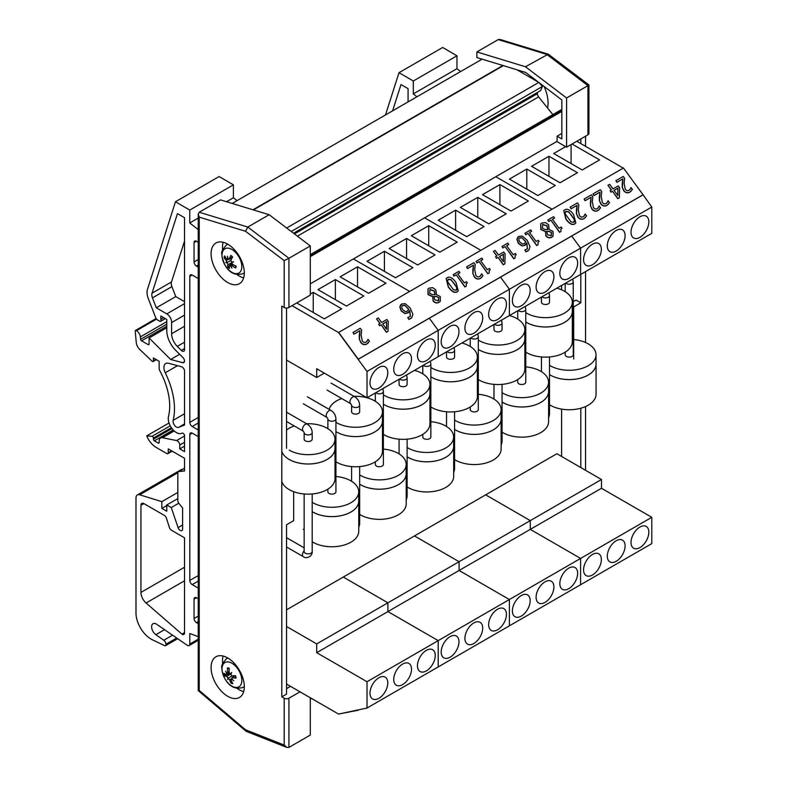 <?xml version="1.0" encoding="UTF-8"?>
<svg xmlns="http://www.w3.org/2000/svg" width="787" height="787" viewBox="0 0 787 787"><rect width="100%" height="100%" fill="white"/><g stroke="black" fill="none" stroke-linecap="round" stroke-linejoin="round"><path stroke-width="1.18" d="M561.613 456.49L561.613 409.112M561.613 289.813L561.613 285.425M310.285 294.063L313.236 292.361L341.706 308.809L324.303 318.853L296.748 302.946M313.236 292.361L313.236 312.459M357.534 266.793L386.004 283.231L368.601 293.276L340.132 276.837L357.534 266.793L357.534 286.881M335.38 279.572L363.86 296.02L346.457 306.064L317.978 289.626L335.38 279.572L335.38 299.67M393.716 369.201A12.582 7.27 -60 0 1 399.216 356.541A12.582 7.27 -60 0 1 408.915 353.166A12.582 7.27 -60 0 1 408.915 367.696A12.582 7.27 -60 0 1 396.323 374.966A12.582 7.27 -60 0 1 393.716 369.201M417.454 355.508A12.582 7.27 -60 0 1 422.944 342.837A12.582 7.27 -60 0 1 432.643 339.463A12.582 7.27 -60 0 1 432.643 354.002A12.582 7.27 -60 0 1 420.061 361.263A12.582 7.27 -60 0 1 417.454 355.508M369.988 382.905A12.582 7.27 -60 0 1 375.478 370.244A12.582 7.27 -60 0 1 385.177 366.87A12.582 7.27 -60 0 1 385.177 381.4A12.582 7.27 -60 0 1 372.595 388.67A12.582 7.27 -60 0 1 369.988 382.905M292.007 305.681L338.548 332.557L367.017 371.464L438.211 330.363L429.328 318.223L438.211 330.363L509.405 289.262L500.522 277.122L509.405 289.262L580.599 248.151L571.716 236.021L580.599 248.151L651.793 207.05L643.048 194.763L623.452 167.995L338.676 332.409L358.272 359.177L643.048 194.763M367.017 371.464L367.017 397.769L438.211 356.668L438.211 330.363L438.211 356.668L509.405 315.567L509.405 289.262L509.405 315.567L580.599 274.466L580.599 248.151L580.599 274.466L651.793 233.355L651.793 207.05M286.547 360.082L316.708 377.494L316.708 368.729L367.017 397.769A26.817 15.484 0 0 1 382.443 411.778A26.817 15.484 0 0 1 365.896 426.082A26.817 15.484 0 0 1 336.669 422.727A26.817 15.484 0 0 1 335.931 422.285M324.303 373.107L316.708 377.494M353.412 258.933L409.673 291.416L353.412 258.933M395.497 277.752L367.017 261.304L384.43 251.26L412.9 267.698L395.497 277.752M384.43 251.26L384.43 271.358M428.718 225.682L457.198 242.13L439.795 252.174L411.316 235.736L428.718 225.682L428.718 245.78M406.574 238.471L435.054 254.919L417.651 264.963L389.172 248.525L406.574 238.471L406.574 258.569M464.91 328.1A12.582 7.27 -60 0 1 470.41 315.439A12.582 7.27 -60 0 1 480.109 312.065A12.582 7.27 -60 0 1 480.109 326.595A12.582 7.27 -60 0 1 467.517 333.865A12.582 7.27 -60 0 1 464.91 328.1M488.648 314.397A12.582 7.27 -60 0 1 494.138 301.736A12.582 7.27 -60 0 1 503.837 298.362A12.582 7.27 -60 0 1 503.837 312.892A12.582 7.27 -60 0 1 491.255 320.161A12.582 7.27 -60 0 1 488.648 314.397M441.182 341.804A12.582 7.27 -60 0 1 446.672 329.133A12.582 7.27 -60 0 1 456.371 325.769A12.582 7.27 -60 0 1 456.371 340.299A12.582 7.27 -60 0 1 443.789 347.559A12.582 7.27 -60 0 1 441.182 341.804M424.606 217.832L480.867 250.315L424.606 217.832M466.691 236.651L438.211 220.203L455.614 210.159L484.094 226.597L466.691 236.651M455.614 210.159L455.614 230.257M499.912 184.581L528.392 201.019L510.989 211.073L482.51 194.635L499.912 184.581L499.912 204.679M477.768 197.37L506.248 213.808L488.845 223.862L460.365 207.414L477.768 197.37L477.768 217.468M536.104 286.999A12.582 7.27 -60 0 1 541.604 274.329A12.582 7.27 -60 0 1 551.293 270.964A12.582 7.27 -60 0 1 551.293 285.494A12.582 7.27 -60 0 1 538.711 292.764A12.582 7.27 -60 0 1 536.104 286.999M559.832 273.296A12.582 7.27 -60 0 1 565.332 260.635A12.582 7.27 -60 0 1 575.031 257.26A12.582 7.27 -60 0 1 575.031 271.79A12.582 7.27 -60 0 1 562.439 279.06A12.582 7.27 -60 0 1 559.832 273.296M512.376 300.703A12.582 7.27 -60 0 1 517.866 288.032A12.582 7.27 -60 0 1 527.565 284.658A12.582 7.27 -60 0 1 527.565 299.198A12.582 7.27 -60 0 1 514.983 306.458A12.582 7.27 -60 0 1 512.376 300.703M495.8 176.731L552.061 209.204L495.8 176.731M537.885 195.54L509.405 179.102L526.808 169.057L555.288 185.496L537.885 195.54M526.808 169.057L526.808 189.146M572.031 144.011L599.586 159.918L582.183 169.972L553.704 153.524L565.656 146.628M571.106 144.542L571.106 163.578M548.962 156.269L577.442 172.707L560.039 182.751L531.559 166.313L548.962 156.269L548.962 176.367M607.298 245.898A12.582 7.27 -60 0 1 612.788 233.227A12.582 7.27 -60 0 1 622.487 229.863A12.582 7.27 -60 0 1 622.487 244.393A12.582 7.27 -60 0 1 609.905 251.653A12.582 7.27 -60 0 1 607.298 245.898M631.026 232.195A12.582 7.27 -60 0 1 636.526 219.534A12.582 7.27 -60 0 1 646.225 216.159A12.582 7.27 -60 0 1 646.225 230.689A12.582 7.27 -60 0 1 633.633 237.959A12.582 7.27 -60 0 1 631.026 232.195M583.57 259.592A12.582 7.27 -60 0 1 589.06 246.931A12.582 7.27 -60 0 1 598.759 243.557A12.582 7.27 -60 0 1 598.759 258.087A12.582 7.27 -60 0 1 586.177 265.357A12.582 7.27 -60 0 1 583.57 259.592M576.773 141.267L623.255 168.103M411.522 669.196A12.582 7.27 -60 0 1 406.023 681.857A12.582 7.27 -60 0 1 396.323 685.231A12.582 7.27 -60 0 1 396.323 670.701A12.582 7.27 -60 0 1 408.915 663.431A12.582 7.27 -60 0 1 411.522 669.196M387.784 682.9A12.582 7.27 -60 0 1 382.295 695.56A12.582 7.27 -60 0 1 372.595 698.935A12.582 7.27 -60 0 1 372.595 684.405A12.582 7.27 -60 0 1 385.177 677.135A12.582 7.27 -60 0 1 387.784 682.9M435.25 655.492A12.582 7.27 -60 0 1 429.751 668.163A12.582 7.27 -60 0 1 420.061 671.527A12.582 7.27 -60 0 1 420.061 656.997A12.582 7.27 -60 0 1 432.643 649.728A12.582 7.27 -60 0 1 435.25 655.492M601.484 479.499L530.29 520.61L530.29 529.376L530.29 520.61L485.677 494.846L414.483 535.947L459.096 561.711L530.29 520.61L485.677 494.846L556.871 453.745L601.484 479.499L601.484 488.274L651.793 517.315L651.793 543.62L367.017 708.034L338.548 714.065L359.177 709.697M601.484 488.274L459.096 570.477L459.096 561.711L459.096 570.477L316.708 652.689L316.708 643.914L459.096 561.711L414.483 535.947L343.289 577.058L387.902 602.812L387.902 611.578L438.211 640.628L438.211 666.933L438.211 640.628L367.017 681.729L367.017 708.034M367.017 681.729L316.708 652.689M286.547 626.501L316.708 643.914M286.547 684.051L338.548 714.065L358.272 710.218M651.793 517.315L580.599 558.426L530.29 529.376L580.599 558.426L580.599 584.731L580.599 558.426L509.405 599.527L459.096 570.477L509.405 599.527L509.405 625.832L509.405 599.527L438.211 640.628L387.902 611.578L387.902 602.812L343.289 577.058L286.547 609.817M482.706 628.095A12.582 7.27 -60 0 1 477.217 640.756A12.582 7.27 -60 0 1 467.517 644.13A12.582 7.27 -60 0 1 467.517 629.6A12.582 7.27 -60 0 1 480.109 622.33A12.582 7.27 -60 0 1 482.706 628.095M458.978 641.789A12.582 7.27 -60 0 1 453.489 654.459A12.582 7.27 -60 0 1 443.789 657.834A12.582 7.27 -60 0 1 443.789 643.294A12.582 7.27 -60 0 1 456.371 636.034A12.582 7.27 -60 0 1 458.978 641.789M506.444 614.391A12.582 7.27 -60 0 1 500.945 627.052A12.582 7.27 -60 0 1 491.255 630.426A12.582 7.27 -60 0 1 491.245 615.896A12.582 7.27 -60 0 1 503.837 608.626A12.582 7.27 -60 0 1 506.444 614.391M553.9 586.984A12.582 7.27 -60 0 1 548.411 599.655A12.582 7.27 -60 0 1 538.711 603.029A12.582 7.27 -60 0 1 538.711 588.489A12.582 7.27 -60 0 1 551.293 581.229A12.582 7.27 -60 0 1 553.9 586.984M530.172 600.688A12.582 7.27 -60 0 1 524.683 613.358A12.582 7.27 -60 0 1 514.983 616.723A12.582 7.27 -60 0 1 514.983 602.193A12.582 7.27 -60 0 1 527.565 594.933A12.582 7.27 -60 0 1 530.172 600.688M577.638 573.29A12.582 7.27 -60 0 1 572.139 585.951A12.582 7.27 -60 0 1 562.439 589.325A12.582 7.27 -60 0 1 562.439 574.795A12.582 7.27 -60 0 1 575.031 567.525A12.582 7.27 -60 0 1 577.638 573.29M625.094 545.883A12.582 7.27 -60 0 1 619.605 558.554A12.582 7.27 -60 0 1 609.905 561.918A12.582 7.27 -60 0 1 609.905 547.388A12.582 7.27 -60 0 1 622.487 540.128A12.582 7.27 -60 0 1 625.094 545.883M601.366 559.587A12.582 7.27 -60 0 1 595.877 572.247A12.582 7.27 -60 0 1 586.177 575.622A12.582 7.27 -60 0 1 586.177 561.092A12.582 7.27 -60 0 1 598.759 553.822A12.582 7.27 -60 0 1 601.366 559.587M648.832 532.189A12.582 7.27 -60 0 1 643.333 544.85A12.582 7.27 -60 0 1 633.633 548.224A12.582 7.27 -60 0 1 633.633 533.684A12.582 7.27 -60 0 1 646.225 526.424A12.582 7.27 -60 0 1 648.832 532.189M310.285 283.841L557.088 141.345M310.285 256.651L561.829 111.42M561.829 109.846A2.036 1.18 -120 0 0 561.072 109.865A2.036 1.18 -120 0 0 561.013 109.895L310.285 254.663L561.072 109.865M552.858 114.607L538.623 96.89A3.394 1.958 60 0 1 537.423 93.653L537.482 92.404M293.551 233.237L540.6 90.603L542.4 86.491L538.938 82.537M291.249 231.486L542.4 86.491M286.655 228.004L538.8 82.428M538.603 82.281L516.99 69.797M232.195 203.449L482.106 59.163M310.285 699.21L311.544 698.482M286.547 448.344L286.547 308.032M300.014 691.822L288.927 698.217A3.355 1.938 180 0 1 284.176 698.217L281.805 696.849L286.547 694.104L286.547 524.762L293.669 520.65L293.669 491.688M284.176 698.217L284.176 745.063L286.862 747.424L288.927 747.404L310.285 735.078L310.285 697.744M281.805 696.849L281.805 306.094L284.176 307.461A3.355 1.938 -0 0 0 288.927 307.461L310.285 295.125L310.285 245.947L269.164 214.723L220.576 199.908L199.219 212.234L198.235 214.241L199.219 217.143L245.524 231.27L247.807 227.059L199.219 212.234M286.547 688.625L290.521 686.333M236.857 688.261A23.492 13.566 -120 0 0 239.091 689.727A23.492 13.566 -120 0 0 243.665 691.625M223.124 656.033A23.492 13.566 -120 0 0 222.632 663.618M227.699 696.298A23.492 13.566 60 0 1 212.352 675.6A23.492 13.566 60 0 1 215.953 656.771A23.492 13.566 60 0 1 239.445 670.337A23.492 13.566 60 0 1 239.445 697.459A23.492 13.566 60 0 1 227.699 696.298M236.857 274.486A23.492 13.566 -120 0 0 239.091 275.952A23.492 13.566 -120 0 0 243.665 277.85M223.124 242.258A23.492 13.566 -120 0 0 222.632 249.843M227.699 282.523A23.492 13.566 60 0 1 212.352 261.825A23.492 13.566 60 0 1 215.953 242.996A23.492 13.566 60 0 1 239.445 256.562A23.492 13.566 60 0 1 239.445 283.684A23.492 13.566 60 0 1 227.699 282.523M310.285 245.947L288.927 258.274L247.807 227.059L269.164 214.723M245.524 231.27L284.176 260.615L288.927 258.274L288.927 307.461M284.176 745.063L245.524 729.785L199.219 690.435L198.235 690.592L198.235 214.241M245.524 729.785L246.311 731.389L286.862 747.424M580.816 408.227L580.816 467.567M573.241 301.696L576.074 300.063L580.816 302.808L573.693 306.91L573.693 358.98M580.816 138.935L580.816 143.608M580.816 274.338L580.816 302.808M547.575 108.026A30.201 17.442 -120 0 0 544.112 86.462M566.581 147.159L566.581 97.972L525.46 66.757L476.873 51.932L476.873 57.569L525.647 72.443L561.829 99.919L561.829 138.935L557.088 136.2L557.088 141.68L566.581 147.159L587.938 134.833A3.355 1.938 -0 0 0 588.922 133.456L588.922 84.957L587.938 85.645L587.938 134.833M476.873 51.932L498.23 39.606L546.817 54.421L587.938 85.645L566.581 97.972M561.829 133.456L557.088 136.2M585.558 136.2L585.558 146.343M585.558 271.594L585.558 342.522M585.558 406.545L585.558 470.311M588.912 84.947L548.254 54.165L500.119 39.488L498.23 39.606M548.254 54.165L525.46 66.757M198.235 242.248L196.455 241.215A3.384 1.958 -120 0 0 194.763 241.048A3.384 1.958 -120 0 0 194.055 242.593L194.055 261.943A3.384 1.958 -120 0 0 196.455 266.085L198.235 267.118M198.235 636.663L189.805 633.515L189.805 644.041A3.355 1.938 60 0 1 189.106 645.576A3.355 1.938 60 0 1 187.424 645.409L156.367 624.061A6.709 3.876 -120 0 0 153.012 623.727A6.709 3.876 -120 0 0 151.891 628.774A6.709 3.876 -120 0 0 155.865 634.686L163.794 640.254A3.384 1.958 60 0 1 165.939 644.238L165.939 644.76A2.027 1.171 60 0 1 165.516 645.694A2.027 1.171 60 0 1 164.65 645.674L152.275 639.713A21.269 12.277 60 0 1 135.984 613.004L135.984 498.023A6.768 3.905 60 0 1 137.391 494.925A6.768 3.905 60 0 1 139.692 494.787L161.837 501.663L161.837 508.402L166.765 511.255L166.765 504.959L171.261 507.556L178.078 527.624A3.384 1.958 -120 0 0 181.915 530.586A3.384 1.958 -120 0 0 182.623 529.031L182.623 508.028L179.033 503.562A3.384 1.958 60 0 1 177.832 500.483L177.832 473.184A3.384 1.958 60 0 1 178.531 471.639A3.384 1.958 60 0 1 179.033 471.482L184.532 470.99L184.532 458.28L168.261 448.885L168.261 452.751A2.027 1.171 60 0 1 167.838 453.686A2.027 1.171 60 0 1 166.824 453.578L156.288 447.498A15.573 8.991 60 0 1 146.716 435.87L152.088 436.313A1.358 0.777 60 0 1 153.416 438.103L153.416 439.205A1.358 0.777 -120 0 0 154.38 440.868L158.207 443.081A1.358 0.777 -120 0 0 158.885 443.14A1.358 0.777 -120 0 0 159.161 442.52L159.161 441.064A6.768 3.905 60 0 1 160.568 437.966A6.768 3.905 60 0 1 162.466 437.72L176.613 440.572A3.384 1.958 60 0 1 179.751 445.009L179.751 448.885L184.532 451.649L184.532 435.772A2.027 1.171 -120 0 0 183.656 433.735A2.027 1.171 -120 0 0 182.092 433.175A11.51 6.64 60 0 1 172.314 428.954A11.51 6.64 60 0 1 168.526 416.264A54.165 31.273 -120 0 0 159.781 370.667A3.384 1.958 60 0 1 159.161 368.454L159.161 361.263L153.396 357.937L153.396 360.908A1.358 0.777 60 0 1 153.111 361.528A1.358 0.777 60 0 1 152.137 361.233L139.584 349.28A6.768 3.905 60 0 1 136.299 342.699L135.207 331.179A1.358 0.777 60 0 1 135.482 330.442A1.358 0.777 60 0 1 136.161 330.501L136.456 330.678A5.568 3.207 60 0 1 140.371 336.895L140.588 339.325A1.358 0.777 -120 0 0 141.532 340.869L148.123 344.598A1.358 0.777 -120 0 0 148.802 344.667A1.358 0.777 -120 0 0 149.087 344.047L149.087 337.967L170.631 359.462L182.732 362.709A3.384 1.958 -120 0 0 183.804 362.61A3.384 1.958 -120 0 0 182.938 357.554L175.619 350.254A18.957 10.949 60 0 1 166.795 330.619L166.795 319.453L160.833 316.01L160.833 319.296A2.027 1.171 60 0 1 160.656 321.293A2.027 1.171 60 0 1 159.643 321.185L157.715 320.073A3.384 1.958 60 0 1 155.639 317.495L148.32 298.647A13.536 7.821 60 0 1 147.474 289.341L175.452 201.757L189.746 210.07L189.746 222.977L198.235 229.597M198.235 598.789L196.455 597.756A3.384 1.958 -120 0 0 194.763 597.589A3.384 1.958 -120 0 0 194.055 599.143L194.055 618.493A3.384 1.958 -120 0 0 196.455 622.635L198.235 623.668M178.551 427.38L184.532 425.039L184.532 371.149A3.384 1.958 -120 0 0 181.522 366.742L168.536 363.26A8.805 5.086 -120 0 0 165.752 363.515A8.805 5.086 -120 0 0 165.26 372.753A60.933 35.179 60 0 1 173.16 420.317A4.742 2.735 -120 0 0 174.596 425.403A4.742 2.735 -120 0 0 178.551 427.38L184.532 423.927M181.325 350.402A3.384 1.958 -120 0 0 183.833 351.209A3.384 1.958 -120 0 0 184.532 349.654L184.532 217.714L177.449 213.621L152.019 293.217A6.768 3.905 -120 0 0 152.442 297.87L156.308 307.825L166.795 313.875A6.817 3.935 60 0 1 171.605 322.572L171.605 333.737A12.189 7.034 -120 0 0 177.282 346.369L181.325 350.402L184.532 348.543M198.235 429.987L192.195 426.495A3.384 1.958 60 0 1 189.805 422.344L189.805 276.414A3.384 1.958 60 0 1 190.503 274.86A3.384 1.958 60 0 1 192.195 275.027L198.235 278.519M198.235 588.076L192.195 584.593A3.384 1.958 60 0 1 189.805 580.442L189.805 434.513A3.384 1.958 60 0 1 190.503 432.958A3.384 1.958 60 0 1 192.195 433.125L198.235 436.618M171.546 530.3L184.532 537.806L184.532 632.886A3.384 1.958 60 0 1 183.833 634.44A3.384 1.958 60 0 1 181.895 634.106L146.087 602.999A9.621 5.558 60 0 1 140.942 592.414L140.942 505.352A4.23 2.45 60 0 1 141.817 503.414A4.23 2.45 60 0 1 143.942 503.621L164.316 515.387A3.355 1.938 60 0 1 166.49 518.269L169.372 527.428A3.355 1.938 -120 0 0 171.546 530.3M184.532 301.647L175.767 296.591L171.9 286.635A6.768 3.905 60 0 1 171.477 281.982L184.532 241.107M171.605 322.572L184.532 315.105M156.308 307.825L175.767 296.591M181.895 634.106L184.532 632.581M237.084 200.626L233.414 197.763L233.414 184.856L219.111 176.544L175.452 201.757M189.746 222.977L198.235 218.068M226.548 201.728L233.414 197.763M189.746 210.07L233.414 184.856M171.261 507.556L178.767 503.218M166.765 504.959L177.832 498.574M161.837 508.402L166.765 505.549M161.837 501.663L177.832 492.426M182.407 469.406A6.768 3.905 -120 0 0 181.049 469.721L137.391 494.925M146.716 435.87L169.048 422.983M179.751 448.885L184.532 446.121M160.833 319.296L163.686 317.653M170.631 359.462L179.643 354.268M149.087 337.967L166.795 327.736M140.371 336.895L166.795 321.647M385.502 114.941L398.999 72.689L413.293 81.002L413.293 93.909L416.962 96.771M408.079 101.907L408.079 88.646L400.996 84.553L392.595 110.839M460.631 71.568L456.962 68.695L456.962 55.798L442.658 47.486L398.999 72.689M413.293 93.909L456.962 68.695M413.293 81.002L456.962 55.798M241.471 269.439A14.018 8.096 60 0 1 224.875 264.894A14.018 8.096 60 0 1 229.391 248.387A14.018 8.096 60 0 1 241.471 269.439M232.568 264.294L230.798 265.839L232.057 265.672A26.797 21.072 16.6 0 0 235.657 268.003L235.402 267.403L235.657 268.003A8.578 4.958 -120 0 0 236.149 266.222A26.797 16.675 -165.7 0 1 232.45 264.225L231.722 262.455L232.342 261.953M230.798 265.839A26.532 17.53 85 0 0 231.949 268.101A26.532 23.551 -94.3 0 1 230.473 265.868L230.807 265.731M227.089 262.838A26.532 9.542 152.6 0 1 225.712 262.524A26.532 1.672 -15.1 0 0 226.902 262.366L227.886 262.032L227.089 262.838L227.856 264.599A26.797 10.634 139.1 0 0 227.65 266.921A8.578 4.958 -120 0 0 229.43 268.515A26.797 10.92 -55.6 0 1 229.312 265.898L231.949 263.753M229.312 265.898L230.473 265.868M225.721 257.752L224.088 257.674A26.797 19.37 5.8 0 0 226.292 260.527L226.902 262.366M228.102 258.815L226.686 259.08A26.797 18.376 -155.7 0 1 224.58 255.893A8.578 4.958 -120 0 0 224.088 257.674M231.722 262.455A26.532 6.994 148.4 0 0 233.66 261.874A26.532 4.22 -10.8 0 1 231.535 261.982L230.886 260.153A26.797 7.939 -49.3 0 1 232.588 256.975A8.578 4.958 -120 0 0 230.807 255.382A26.797 13.615 133 0 0 229.43 258.854L228.151 258.962A26.532 18.229 76 0 1 227.413 256.296A26.532 22.853 -81.3 0 0 227.827 258.982L226.686 259.08M232.283 257.516L228.151 258.962M230.935 255.785L230.935 255.785A7.88 4.545 60 0 1 232.49 257.152M227.65 266.921L231.821 263.537M227.886 262.032L230.788 260.527M228.869 662.034A14.018 8.096 60 0 1 241.609 682.673A14.018 8.096 60 0 1 225.269 679.338A14.018 8.096 60 0 1 228.869 662.034M231.053 673.682L230.365 673.957L229.174 672.482A26.797 17.216 -77.1 0 1 229.155 668.252A8.578 4.958 -120 0 0 227.394 667.888A26.797 21.475 99.7 0 0 227.738 672.196L227.02 673.269A26.532 17.196 31.8 0 1 225.603 671.213A26.532 23.325 -150.8 0 0 226.853 673.554L226.302 674.607A26.797 10.074 173.7 0 1 224.128 673.377A8.578 4.958 -120 0 0 224.698 675.738A26.797 9.719 -20.8 0 0 226.764 676.535L227.935 678.04L229.037 677.745L228.26 678.424L229.578 679.82A26.797 19.911 111.3 0 0 231.083 683.195L231.791 681.729M230.365 673.957A26.532 7.949 -29.9 0 1 231.772 672.472A26.532 5.145 129.1 0 0 230.689 674.341L231.988 675.767A26.797 7.024 167.6 0 0 235.539 675.708A8.578 4.958 -120 0 1 236.11 678.069L236.11 678.069A26.797 12.779 -14.8 0 1 232.45 677.696L235.264 675.718M231.083 683.195A8.578 4.958 -120 0 0 232.844 683.559A26.797 18.78 -87.6 0 1 231.014 680.116L231.604 679.102A26.532 22.508 -162.9 0 0 233.759 680.735A26.532 18.003 40.6 0 1 231.772 678.817L232.45 677.696L231.909 677.794L234.733 675.738M231.014 680.116L231.89 678.945M228.26 678.424A26.532 2.627 133.5 0 0 227.6 679.476A26.532 10.467 -34.1 0 1 227.935 678.04M229.47 673.367L226.302 674.607M229.174 672.501L227.02 673.269M228.22 668.429L227.394 667.888M229.725 673.672L224.698 675.738M229.037 677.745L232.086 675.767M286.547 412.191L307.323 424.183C310.363 426.18 311.986 428.994 312.193 432.604L312.193 439.185A4.024 2.322 180 0 1 309.714 441.33A4.024 2.322 180 0 1 305.326 440.828A4.024 2.322 180 0 1 304.146 439.185L304.146 432.604A4.024 2.322 0 0 0 305.326 434.257A4.024 2.322 0 0 0 309.714 434.758A4.024 2.322 0 0 0 312.193 432.604A4.024 2.322 180 0 1 308.17 434.936A4.024 2.322 180 0 1 304.146 432.604L303.31 431.158A4.024 2.322 120 0 1 303.31 426.515A4.024 2.322 120 0 1 307.333 424.193A4.024 2.322 120 0 0 303.31 426.515A4.024 2.322 120 0 0 303.31 431.168L286.547 421.488M289.213 450.134A26.817 15.484 0 0 0 318.43 453.489A26.817 15.484 0 0 0 334.987 439.185A26.817 15.484 0 0 0 306.537 423.731M294.269 425.944A26.817 15.484 0 0 0 286.547 430.027M334.987 439.185L334.987 448.501A26.817 15.484 180 0 1 318.43 462.805A26.817 15.484 180 0 1 289.213 459.451M281.805 451.433A26.847 15.504 0 0 0 310.717 463.937A26.847 15.504 0 0 0 335.016 448.501A26.847 15.504 0 0 0 334.987 447.724M335.016 448.501L335.016 478.644A26.847 15.504 180 0 1 310.717 494.079A26.847 15.504 180 0 1 281.805 481.575M350.776 403.761A4.024 2.322 120 0 1 350.776 399.117A4.024 2.322 120 0 1 354.799 396.796A4.024 2.322 120 0 0 350.776 399.117A4.024 2.322 120 0 0 350.776 403.761L351.602 405.207A4.024 2.322 0 0 0 352.783 406.849A4.024 2.322 0 0 0 357.17 407.351A4.024 2.322 0 0 0 359.659 405.207A4.024 2.322 180 0 1 355.635 407.528A4.024 2.322 180 0 1 351.602 405.207L351.602 411.778A4.024 2.322 180 0 0 352.783 413.431A4.024 2.322 180 0 0 357.17 413.932A4.024 2.322 180 0 0 359.659 411.778L359.659 405.207A4.024 2.322 0 0 0 359.659 405.118M367.008 397.76A26.817 15.484 0 0 0 354.002 396.333M341.735 398.547A26.817 15.484 0 0 0 329.143 409.378M382.443 411.778L382.443 421.104A26.817 15.484 180 0 1 365.896 435.398A26.817 15.484 180 0 1 336.669 432.043A26.817 15.484 180 0 1 335.931 431.601A26.847 15.504 0 0 0 365.424 435.536A26.847 15.504 0 0 0 382.482 421.104A26.847 15.504 0 0 0 382.443 420.327M382.482 421.104L382.482 451.246A26.847 15.504 180 0 1 365.424 465.678A26.847 15.504 180 0 1 335.931 461.772M406.623 374.907L407.115 377.799A4.024 2.322 180 0 1 404.134 380.052A4.024 2.322 180 0 1 399.599 378.96A4.024 2.322 0 0 0 400.249 379.452A4.024 2.322 0 0 0 404.636 379.954A4.024 2.322 0 0 0 407.125 377.799A4.024 2.322 0 0 0 407.115 377.721M407.125 377.799L407.125 384.381A4.024 2.322 180 0 1 404.636 386.525A4.024 2.322 180 0 1 400.249 386.023A4.024 2.322 180 0 1 399.068 384.381L399.068 379.275M383.387 394.877A26.817 15.484 0 0 0 384.135 395.33A26.817 15.484 0 0 0 413.352 398.684A26.817 15.484 0 0 0 429.909 384.381A26.817 15.484 0 0 0 414.493 370.362M429.909 384.381L429.909 393.697A26.817 15.484 180 0 1 413.352 408A26.817 15.484 180 0 1 384.135 404.646A26.817 15.484 180 0 1 383.387 404.203A26.847 15.504 0 0 0 412.89 408.128A26.847 15.504 0 0 0 429.938 393.697A26.847 15.504 0 0 0 429.909 392.92M429.938 393.697L429.938 423.839A26.847 15.504 180 0 1 412.89 438.27A26.847 15.504 180 0 1 383.387 434.365M454.079 347.51L454.581 350.402A4.024 2.322 180 0 1 451.59 352.645A4.024 2.322 180 0 1 447.065 351.563A4.024 2.322 0 0 0 447.705 352.045A4.024 2.322 0 0 0 452.092 352.546A4.024 2.322 0 0 0 454.581 350.402A4.024 2.322 0 0 0 454.581 350.313M454.581 350.402L454.581 356.983A4.024 2.322 180 0 1 452.092 359.128A4.024 2.322 180 0 1 447.705 358.626A4.024 2.322 180 0 1 446.524 356.983L446.524 351.868M430.853 367.48A26.817 15.484 0 0 0 431.591 367.923A26.817 15.484 0 0 0 460.818 371.277A26.817 15.484 0 0 0 477.375 356.983A26.817 15.484 0 0 0 461.949 342.965M477.375 356.983L477.375 366.299A26.817 15.484 180 0 1 460.818 380.603A26.817 15.484 180 0 1 431.591 377.239A26.817 15.484 180 0 1 430.853 376.796M430.853 376.825A26.847 15.504 0 0 0 460.346 380.731A26.847 15.504 0 0 0 477.404 366.299A26.847 15.504 0 0 0 477.375 365.522M477.404 366.299L477.404 396.441A26.847 15.504 180 0 1 460.346 410.873A26.847 15.504 180 0 1 430.853 406.968M501.545 320.102L502.047 323.004A4.024 2.322 180 0 1 499.056 325.247A4.024 2.322 180 0 1 494.531 324.155A4.024 2.322 -0 0 0 495.171 324.647A4.024 2.322 -0 0 0 499.558 325.149A4.024 2.322 -0 0 0 502.047 323.004A4.024 2.322 -0 0 0 502.037 322.916M502.047 323.004L502.047 329.576A4.024 2.322 180 0 1 499.558 331.721A4.024 2.322 180 0 1 495.171 331.219A4.024 2.322 180 0 1 493.99 329.576L493.99 324.47M478.309 340.082A26.817 15.484 -0 0 0 479.057 340.525A26.817 15.484 -0 0 0 508.284 343.88A26.817 15.484 -0 0 0 524.831 329.576A26.817 15.484 -0 0 0 509.415 315.567M524.831 329.576L524.831 338.892A26.817 15.484 180 0 1 508.284 353.196A26.817 15.484 180 0 1 479.057 349.841A26.817 15.484 180 0 1 478.309 349.398M478.309 349.418A26.847 15.504 -0 0 0 507.812 353.324A26.847 15.504 -0 0 0 524.87 338.892A26.847 15.504 -0 0 0 524.831 338.115M524.87 338.892L524.87 369.034A26.847 15.504 180 0 1 507.812 383.466A26.847 15.504 180 0 1 478.309 379.57M549.001 292.705L549.503 295.597A4.024 2.322 180 0 1 546.512 297.84A4.024 2.322 180 0 1 541.987 296.758A4.024 2.322 0 0 0 542.637 297.24A4.024 2.322 0 0 0 547.024 297.742A4.024 2.322 0 0 0 549.503 295.597A4.024 2.322 0 0 0 549.503 295.509M549.503 295.597L549.503 302.178A4.024 2.322 180 0 1 547.024 304.323A4.024 2.322 180 0 1 542.637 303.821A4.024 2.322 180 0 1 541.456 302.178L541.456 297.063M525.775 312.675A26.817 15.484 0 0 0 526.523 313.118A26.817 15.484 0 0 0 555.74 316.482A26.817 15.484 0 0 0 572.297 302.178A26.817 15.484 0 0 0 556.871 288.16M572.297 302.178L572.297 311.495A26.817 15.484 180 0 1 555.74 325.798A26.817 15.484 180 0 1 526.523 322.434A26.817 15.484 180 0 1 525.775 321.991M525.775 322.021A26.847 15.504 0 0 0 555.278 325.926A26.847 15.504 0 0 0 572.326 311.495A26.847 15.504 0 0 0 572.297 310.717M572.326 311.495L572.326 341.637A26.847 15.504 180 0 1 555.278 356.068A26.847 15.504 180 0 1 525.775 352.163M331.071 410.489C334.091 412.486 335.715 415.29 335.921 418.91A4.024 2.322 180 0 1 331.898 421.232A4.024 2.322 180 0 1 327.874 418.91L327.038 417.464A4.024 2.322 120 0 1 327.038 412.811A4.024 2.322 120 0 1 331.071 410.489A4.024 2.322 120 0 0 327.038 412.811A4.024 2.322 120 0 0 327.038 417.464L303.31 403.761M327.874 428.679L327.874 418.91A4.024 2.322 0 0 0 329.055 420.553A4.024 2.322 0 0 0 333.442 421.055A4.024 2.322 0 0 0 335.931 418.91A4.024 2.322 0 0 0 335.921 418.822M335.931 418.91L335.931 491.796A4.024 2.322 180 0 1 333.442 493.941A4.024 2.322 180 0 1 329.055 493.439A4.024 2.322 180 0 1 327.874 491.796L327.874 489.17M312.193 502.303A26.817 15.484 0 0 0 312.941 502.745A26.817 15.484 0 0 0 342.158 506.1A26.817 15.484 0 0 0 358.715 491.796A26.817 15.484 0 0 0 335.931 476.489M358.715 491.796L358.715 501.112A26.817 15.484 180 0 1 342.158 515.416A26.817 15.484 180 0 1 312.941 512.062A26.817 15.484 180 0 1 312.193 511.619M312.193 511.648A26.847 15.504 0 0 0 341.696 515.544A26.847 15.504 0 0 0 358.754 501.112A26.847 15.504 0 0 0 358.715 500.335M358.754 501.112L358.754 531.255A26.847 15.504 180 0 1 341.696 545.686A26.847 15.504 180 0 1 312.193 541.79M382.885 388.611L383.387 391.503A4.024 2.322 180 0 1 380.396 393.746A4.024 2.322 180 0 1 375.871 392.664A4.024 2.322 0 0 0 376.511 393.146A4.024 2.322 0 0 0 380.908 393.657A4.024 2.322 0 0 0 383.387 391.503A4.024 2.322 0 0 0 383.387 391.414M383.387 391.503L383.387 464.399A4.024 2.322 180 0 1 380.908 466.543A4.024 2.322 180 0 1 376.511 466.042A4.024 2.322 180 0 1 375.34 464.399L375.34 461.772M359.659 474.895A26.817 15.484 0 0 0 360.397 475.338A26.817 15.484 0 0 0 389.624 478.703A26.817 15.484 0 0 0 406.181 464.399A26.817 15.484 0 0 0 383.387 449.092M359.659 484.241A26.847 15.504 0 0 0 389.152 488.147A26.847 15.504 0 0 0 406.21 473.715A26.817 15.484 180 0 1 389.624 488.019A26.817 15.484 180 0 1 360.397 484.664A26.817 15.484 180 0 1 359.659 484.212M359.659 514.383A26.847 15.504 180 0 0 389.152 518.289A26.847 15.504 180 0 0 406.21 503.857L406.21 473.715A26.847 15.504 0 0 0 406.181 472.938M423.327 365.257A4.024 2.322 0 0 0 423.977 365.748A4.024 2.322 0 0 0 428.364 366.25A4.024 2.322 0 0 0 430.853 364.106A4.024 2.322 180 0 1 427.862 366.349A4.024 2.322 180 0 1 423.337 365.257M430.351 361.213L430.853 364.106A4.024 2.322 0 0 0 430.853 364.017M430.853 364.106L430.853 436.992A4.024 2.322 180 0 1 428.364 439.146A4.024 2.322 180 0 1 423.977 438.634A4.024 2.322 180 0 1 422.796 436.992L422.796 434.365M407.125 447.498A26.817 15.484 0 0 0 407.863 447.941A26.817 15.484 0 0 0 437.09 451.295A26.817 15.484 0 0 0 453.637 436.992A26.817 15.484 0 0 0 430.853 421.684M407.125 456.844A26.847 15.504 0 0 0 436.618 460.739A26.847 15.504 0 0 0 453.676 446.308A26.817 15.484 180 0 1 437.09 460.611A26.817 15.484 180 0 1 407.863 457.257A26.817 15.484 180 0 1 407.125 456.814M407.125 486.986A26.847 15.504 180 0 0 436.618 490.881A26.847 15.504 180 0 0 453.676 476.45L453.676 446.308A26.847 15.504 0 0 0 453.637 445.531M477.807 333.806L478.309 336.698A4.024 2.322 180 0 1 475.318 338.951A4.024 2.322 180 0 1 470.793 337.859A4.024 2.322 0 0 0 471.443 338.341A4.024 2.322 0 0 0 475.83 338.853A4.024 2.322 0 0 0 478.309 336.698A4.024 2.322 0 0 0 478.309 336.61M478.309 336.698L478.309 409.594A4.024 2.322 180 0 1 475.83 411.739A4.024 2.322 180 0 1 471.443 411.237A4.024 2.322 180 0 1 470.262 409.594L470.262 406.968M454.581 420.091A26.817 15.484 0 0 0 455.329 420.543A26.817 15.484 0 0 0 484.546 423.898A26.817 15.484 0 0 0 501.103 409.594A26.817 15.484 0 0 0 478.309 394.287M454.581 429.436A26.847 15.504 0 0 0 484.084 433.342A26.847 15.504 0 0 0 501.132 418.91A26.817 15.484 180 0 1 484.546 433.214A26.817 15.484 180 0 1 455.329 429.859A26.817 15.484 180 0 1 454.581 429.407M454.581 459.578A26.847 15.504 180 0 0 484.084 463.484A26.847 15.504 180 0 0 501.132 449.052L501.132 418.91A26.847 15.504 0 0 0 501.103 418.133M525.273 306.409L525.775 309.301A4.024 2.322 180 0 1 522.784 311.544A4.024 2.322 180 0 1 518.259 310.452A4.024 2.322 0 0 0 518.899 310.944A4.024 2.322 0 0 0 523.286 311.445A4.024 2.322 0 0 0 525.775 309.301A4.024 2.322 0 0 0 525.775 309.212M525.775 309.301L525.775 382.187A4.024 2.322 180 0 1 523.286 384.341A4.024 2.322 180 0 1 518.899 383.83A4.024 2.322 180 0 1 517.718 382.187L517.718 379.57M502.047 392.693A26.817 15.484 0 0 0 502.785 393.136A26.817 15.484 0 0 0 532.012 396.491A26.817 15.484 0 0 0 548.569 382.187A26.817 15.484 0 0 0 525.775 366.88M502.047 402.039A26.847 15.504 0 0 0 531.54 405.935A26.847 15.504 0 0 0 548.598 391.503A26.817 15.484 180 0 1 532.012 405.807A26.817 15.484 180 0 1 502.785 402.452A26.817 15.484 180 0 1 502.047 402.009M502.047 432.181A26.847 15.504 180 0 0 531.54 436.087A26.847 15.504 180 0 0 548.598 421.645L548.598 391.503A26.847 15.504 0 0 0 548.569 390.736M572.739 279.001L573.231 281.894A4.024 2.322 180 0 1 570.25 284.146A4.024 2.322 180 0 1 565.715 283.054A4.024 2.322 0 0 0 566.365 283.546A4.024 2.322 0 0 0 570.752 284.048A4.024 2.322 0 0 0 573.241 281.894A4.024 2.322 0 0 0 573.231 281.805M573.241 281.894L573.241 354.789A4.024 2.322 180 0 1 570.752 356.934A4.024 2.322 180 0 1 566.365 356.432A4.024 2.322 180 0 1 565.184 354.789L565.184 352.163M549.503 365.286A26.817 15.484 0 0 0 550.251 365.739A26.817 15.484 0 0 0 579.468 369.093A26.817 15.484 0 0 0 596.025 354.789A26.817 15.484 0 0 0 573.693 339.522M596.025 354.789L596.025 364.106A26.817 15.484 180 0 1 579.468 378.409A26.817 15.484 180 0 1 550.251 375.055A26.817 15.484 180 0 1 549.503 374.602A26.847 15.504 0 0 0 579.006 378.537A26.847 15.504 0 0 0 596.064 364.106A26.847 15.504 0 0 0 596.025 363.328M596.064 364.106L596.064 394.248A26.847 15.504 180 0 1 579.006 408.679A26.847 15.504 180 0 1 549.503 404.774M434.778 299.867L434.001 296.502L436.293 296.374L438.851 297.673L438.339 300.801L434.778 299.867M438.211 300.949L438.723 297.82L436.293 296.374M436.155 296.522L433.873 296.65M438.93 300.339L438.339 300.801M429.653 293.285L430.017 289.488L434.345 290.964L435.083 294.613L432.732 294.781L429.653 293.285M434.945 294.761L434.208 291.111L429.879 289.636M435.85 289.911L432.752 287.648L429.063 288.14L428.03 288.957L428.148 294.407L432.742 296.581L433.243 300.782C434.916 302.857 436.933 303.3 439.303 302.129L440.327 301.323L440.297 296.542L436.411 294.574L435.85 289.911M440.258 301.391L439.166 302.277C436.805 303.448 434.778 303.005 433.106 300.939L432.742 296.581M432.565 296.679L428.01 294.554L427.961 289.036M447.508 281.638L448.226 279.218L451.069 279.631L456.991 287.747L456.253 290.187L453.499 289.803L447.508 281.638M456.126 290.334L456.863 287.904L454.286 283.586L450.931 279.779L448.098 279.365M456.765 289.783L456.253 290.187M456.037 282.503C452.663 277.801 449.692 276.217 447.144 277.732L446.219 278.46L448.462 286.891C451.827 291.564 454.788 293.158 457.345 291.672L458.28 290.924L456.037 282.503M458.211 291.003L457.208 291.82C454.65 293.305 451.689 291.711 448.324 287.039L446.15 278.539M480.316 276.04L480.916 275.263L479.549 276.66L477.699 276.955L475.879 275.617L474.728 269.488L475.24 264.609L473.853 262.71L466.534 266.941L467.665 268.485L473.499 265.121L472.987 273.61L474.335 276.64C476.125 278.962 478.201 279.503 480.562 278.283L483.011 275.725L481.614 273.817L480.385 275.962M480.788 275.411L481.536 273.866M481.939 277.162L480.434 278.431C478.073 279.651 475.997 279.11 474.197 276.798L472.987 273.61M472.859 273.758L472.898 270.403M472.771 270.551L473.499 265.121M473.361 265.268L467.665 268.485M467.537 268.633L466.534 266.941M508.786 244.491L507.782 243.124L501.998 246.459L502.991 247.826L505.097 246.616L513.931 258.677L515.16 257.969L515.091 255.568L516.242 254.683L515.347 253.463L513.193 254.703L506.631 245.731L508.786 244.491L506.671 245.78M515.023 255.637L516.242 254.683M513.931 258.677L515.16 257.969M513.793 258.825L505.097 246.616M504.969 246.764L502.991 247.826M502.863 247.974L501.998 246.459M519.951 242.16C518.525 240.065 518.485 238.628 519.843 237.841L521.879 237.743L525.903 241.658L524.329 243.616L522.47 244.029L519.951 242.16M525.057 243.045L525.765 241.806L521.879 237.743M521.742 237.89L519.705 237.989M525.893 244.659L522.047 245.987L518.259 243.321L516.911 239.307L517.826 237.153M518.781 236.375L517.049 239.159L518.387 243.173L522.184 245.839L525.057 245.308L526.847 242.947L527.487 248.751L524.831 249.961L526.09 251.683L527.565 251.092L528.903 250.04L530.005 246.616L527.211 240.271L522.283 236.08L518.781 236.375M528.834 250.118L526.09 251.683M525.952 251.84L524.831 249.961M527.418 248.83L526.769 243.183M547.536 234.772L546.758 231.408L549.041 231.28L551.598 232.568L551.097 235.707L547.536 234.772M550.959 235.854L551.471 232.726L549.041 231.28M548.903 231.427L546.621 231.555M551.677 235.244L551.097 235.707M542.41 228.191L542.764 224.384L547.093 225.869L547.831 229.519L545.48 229.686L542.41 228.191M547.703 229.666L546.965 226.017L542.637 224.541M548.608 224.816L545.499 222.554L541.81 223.046L540.777 223.862L540.895 229.312L545.489 231.486L545.991 235.687C547.663 237.763 549.69 238.205 552.051 237.035L553.074 236.228L553.045 231.447L549.159 229.479L548.608 224.816M553.005 236.297L551.913 237.182C549.552 238.353 547.536 237.91 545.853 235.834L545.489 231.486M545.312 231.585L540.767 229.46L540.718 223.941M583.895 216.238L584.495 215.461L583.118 216.858L581.268 217.153L579.458 215.815L578.307 209.686L578.819 204.807L577.432 202.908L570.113 207.138L571.244 208.683L577.068 205.318L576.566 213.808L577.914 216.848C579.704 219.16 581.78 219.701 584.141 218.481L586.59 215.923L585.194 214.015L583.964 216.169M584.357 215.618L585.105 214.064M585.518 217.36L584.013 218.629C581.652 219.848 579.576 219.307 577.776 216.996L576.566 213.808M576.428 213.956L576.477 210.601M576.34 210.749L577.068 205.318M576.94 205.476L571.244 208.683M571.116 208.84L570.113 207.138M606.797 203.016L607.397 202.239L606.029 203.636L604.18 203.931L602.36 202.593L601.209 196.465L601.721 191.585L600.333 189.687L593.014 193.917L594.146 195.461L599.979 192.097L599.468 200.587L600.815 203.617C602.606 205.938 604.682 206.479 607.043 205.259L609.502 202.702L608.095 200.793L606.866 202.938M607.269 202.387L608.017 200.842M608.42 204.138L606.915 205.407C604.554 206.627 602.478 206.086 600.678 203.774L599.468 200.587M599.34 200.734L599.379 197.38M599.251 197.527L599.979 192.097M599.842 192.244L594.146 195.461M594.018 195.609L593.014 193.917M617.765 195.412L617.913 188.201L614.096 190.405M617.913 188.201L617.884 195.589L614.057 190.356L618.051 188.054M611.302 189.893L607.977 185.348L611.479 189.795L610.063 190.611L611.115 192.058L612.532 191.241L617.903 198.58L619.369 197.744L619.625 187.778L618.248 185.889L613.004 188.91L609.64 184.315L608.115 185.201M617.903 198.58L619.369 197.744M617.775 198.727L612.532 191.241M612.394 191.389L611.115 192.058M610.987 192.205L610.063 190.611M629.708 189.795L630.298 189.018L628.931 190.415L627.082 190.71L625.262 189.362L624.121 183.243L624.622 178.364L623.235 176.465L615.916 180.685L617.057 182.24L622.881 178.875L622.379 187.365L623.717 190.395C625.517 192.707 627.593 193.258 629.954 192.028L632.404 189.47L631.007 187.562L629.777 189.716M630.171 189.165L630.918 187.611M631.322 190.916L629.816 192.176C627.455 193.405 625.38 192.854 623.589 190.543L622.379 187.365M622.242 187.513L622.291 184.158M622.153 184.306L622.881 178.875M622.743 179.023L617.057 182.24M616.919 182.387L615.916 180.685M597.894 208.161L598.494 207.384L597.126 208.781L595.277 209.076L593.457 207.729L592.306 201.6L592.818 196.73L591.431 194.832L584.111 199.052L585.243 200.606L591.076 197.242L590.565 205.722L591.913 208.762C593.703 211.073 595.779 211.614 598.14 210.395L600.589 207.837L599.192 205.928L597.963 208.083M598.366 207.532L599.114 205.978M599.517 209.283L598.012 210.542C595.651 211.772 593.575 211.221 591.775 208.909L590.565 205.722M590.437 205.879L590.476 202.525M590.348 202.672L591.076 197.242M590.939 197.389L585.243 200.606M585.115 200.754L584.111 199.052M565.086 213.749L565.804 211.329L568.647 211.752L574.569 219.868L573.831 222.298L571.077 221.914L565.086 213.749M573.703 222.446L574.441 220.016L571.864 215.697L568.509 211.9L565.676 211.477M574.343 221.895L573.831 222.298M573.615 214.615C570.241 209.922 567.27 208.329 564.722 209.844L563.797 210.582L566.04 219.012C569.404 223.685 572.365 225.269 574.923 223.783L575.858 223.046L573.615 214.615M575.789 223.115L574.785 223.931C572.228 225.426 569.267 223.833 565.902 219.16L563.728 210.65M554.589 218.038L553.595 216.671L547.801 220.016L548.805 221.383L550.91 220.163L559.734 232.234L560.964 231.516L560.895 229.115L562.056 228.24L561.161 227.01L559.006 228.26L552.435 219.288L554.589 218.038L552.474 219.337M560.836 229.194L562.056 228.24M559.734 232.234L560.964 231.516M559.606 232.381L550.91 220.163M550.772 220.311L548.805 221.383M548.667 221.531L547.801 220.016M531.687 231.26L530.684 229.893L524.899 233.237L525.903 234.605L528.008 233.395L536.832 245.455L538.062 244.737L537.993 242.347L539.154 241.461L538.249 240.232L536.095 241.481L529.533 232.509L531.687 231.26L529.572 232.559M537.924 242.416L539.154 241.461M536.832 245.455L538.062 244.737M536.695 245.603L528.008 233.395M527.87 233.542L525.903 234.605M525.765 234.752L524.899 233.237M503.237 261.53L503.395 254.319L499.578 256.523M503.395 254.319L503.365 261.707L499.538 256.473L503.532 254.171M496.784 256.011L493.459 251.466L496.961 255.913L495.544 256.729L496.597 258.175L498.014 257.359L503.385 264.698L504.851 263.861L505.106 253.896L503.729 252.007L498.486 255.027L495.121 250.433L493.587 251.319M503.385 264.698L504.851 263.861M503.257 264.845L498.014 257.359M497.876 257.506L496.597 258.175M496.469 258.323L495.544 256.729M482.825 259.474L481.821 258.106L476.037 261.451L477.03 262.819L479.135 261.599L487.97 273.669L489.199 272.951L489.13 270.551L490.281 269.675L489.386 268.446L487.232 269.695L480.67 260.723L482.825 259.474L480.7 260.772M489.061 270.63L490.281 269.675M487.97 273.669L489.199 272.951M487.832 273.817L479.135 261.599M479.008 261.756L477.03 262.819M476.902 262.966L476.037 261.451M459.913 272.695L458.919 271.338L453.125 274.673L454.129 276.04L456.234 274.83L465.058 286.891L466.298 286.183L466.219 283.782L467.38 282.897L466.484 281.667L464.33 282.917L457.759 273.945L459.913 272.695L457.798 273.994M466.16 283.851L467.38 282.897M465.058 286.891L466.298 286.183M464.93 287.039L456.234 274.83M456.096 274.978L454.129 276.04M453.991 276.188L453.125 274.673M402.855 309.763C401.419 307.668 401.39 306.232 402.747 305.445L404.784 305.346L408.807 309.261L407.233 311.219L405.364 311.632L402.855 309.763M407.961 310.649L408.669 309.409L404.784 305.346M404.646 305.504L402.61 305.592M408.797 312.262L404.951 313.6L401.163 310.924L399.816 306.92L400.731 304.756M401.685 303.979L399.944 306.763L401.291 310.776L405.079 313.442L407.961 312.911L409.752 310.55L410.391 316.364L407.725 317.564L408.994 319.296L410.47 318.696L411.798 317.643L412.909 314.22L410.116 307.874L405.187 303.684L401.685 303.979M411.739 317.722L408.994 319.296M408.856 319.443L407.725 317.564M410.322 316.433L409.673 310.786M386.387 328.996L386.545 321.785L382.718 323.988M386.545 321.785L386.515 329.173L382.689 323.939L386.673 321.637M379.924 323.477L376.599 318.932L380.101 323.378L378.685 324.195L379.737 325.641L381.154 324.824L386.525 332.163L387.991 331.327L388.247 321.362L386.87 319.473L381.626 322.503L378.262 317.899L376.737 318.784M386.525 332.163L387.991 331.327M386.397 332.321L381.154 324.824M381.016 324.972L379.737 325.641M379.609 325.788L378.685 324.195M366.762 341.607L367.362 340.83L365.985 342.227L364.135 342.522L362.315 341.174L361.174 335.046L361.676 330.176L360.289 328.277L352.97 332.498L354.111 334.052L359.934 330.688L359.433 339.167L360.771 342.207C362.571 344.519 364.647 345.06 367.008 343.84L369.457 341.283L368.06 339.374L366.831 341.528M367.224 340.978L367.972 339.423M368.375 342.729L366.87 343.988C364.509 345.218 362.433 344.667 360.643 342.355L359.433 339.167M359.295 339.325L359.344 335.97M359.206 336.118L359.934 330.688M359.797 330.835L354.111 334.052M353.973 334.2L352.97 332.498M338.676 332.409L358.134 359.325L642.91 194.91M310.285 255.342L561.829 110.111M297.397 236.159L538.623 96.89M294.456 233.926L537.423 93.653M253.414 209.922L503.336 65.636M252.991 209.795L502.903 65.508M284.176 260.615L284.176 307.461M199.219 690.435L199.219 217.143M288.927 747.404L288.927 698.217M166.795 313.875L184.532 303.634M152.442 297.87L171.9 286.635M152.019 293.217L171.477 281.982M192.195 426.495L198.235 423.003M189.805 422.344L198.235 417.474M189.805 276.414L192.195 275.027M189.805 434.513L192.195 433.125M189.805 580.442L198.235 575.572M192.195 584.593L198.235 581.101M140.942 505.352L143.942 503.621M140.942 592.414L184.532 567.24M146.087 602.999L184.532 580.796M179.033 471.482L184.532 468.304M178.078 527.624L182.623 524.998M139.692 494.787L177.862 472.751M165.939 644.76L176.927 638.424M165.939 644.238L176.514 638.129M163.794 640.254L172.422 635.276M155.865 634.686L164.463 629.718M189.805 644.041L198.235 639.172M196.455 622.635L198.235 621.602M194.055 618.493L198.235 616.073M194.055 599.143L196.455 597.756M196.455 266.085L198.235 265.062M194.055 261.943L198.235 259.533M194.055 242.593L196.455 241.215M154.38 440.868L173.219 429.987M153.416 439.205L171.969 428.502M153.416 438.103L171.409 427.715M152.088 436.313L170.267 425.816M168.261 452.751L171.605 450.813M179.751 445.009L184.532 442.245M176.613 440.572L184.532 435.998M162.466 437.72L174.193 430.951M158.207 443.081L159.161 442.52M182.732 362.709L184.424 361.735M148.123 344.598L149.087 344.047M141.532 340.869L166.795 326.28M140.588 339.325L166.795 324.195M136.456 330.678L156.564 319.069M136.161 330.501L156.377 318.833M153.396 360.908L155.964 359.423M173.16 420.317L184.532 413.746M165.26 372.753L177.528 365.67M177.282 346.369L184.532 342.178M171.605 333.737L184.532 326.28M227.866 244.265A16.576 9.572 -120 0 0 226.528 244.885L227.679 244.147M226.528 244.885C222.583 249.302 221.029 252.352 221.865 254.014L222.111 257.379L224.767 264.737C229.351 272.981 235.47 275.932 243.104 273.591A16.576 9.572 -120 0 0 244.304 272.735M235.815 266.065A7.88 4.545 60 0 1 235.402 267.403L235.834 265.819M224.787 257.929A7.88 4.545 60 0 1 225.052 256.7M229.332 267.59A7.88 4.545 60 0 1 228.033 266.37M226.292 260.527L228.358 259.169M227.856 264.599L231.634 262.868M232.057 265.672L233.424 264.806M227.866 658.04A16.576 9.572 -120 0 0 226.528 658.66L227.679 657.922M226.528 658.66C222.583 663.077 221.029 666.127 221.865 667.789L222.111 671.154L224.767 678.512C229.351 686.756 235.47 689.707 243.104 687.366A16.576 9.572 -120 0 0 244.304 686.51M227.807 668.409A7.88 4.545 60 0 1 228.023 668.419A7.88 4.545 60 0 1 229.135 668.635M225.357 675.639A7.88 4.545 60 0 1 224.885 673.869M232.362 682.772A7.88 4.545 60 0 1 231.191 682.457M235.343 675.718A7.88 4.545 60 0 1 235.825 677.784M229.578 679.82L231.614 678.778M227.738 672.196L229.125 671.459M226.764 676.535L230.384 673.947M304.146 550.87A4.024 2.322 120 0 0 302.474 554.825A4.024 2.322 120 0 0 303.31 556.665L286.547 546.995M303.31 556.665C306.173 559.282 312.764 556.33 312.193 551.53A4.024 2.322 180 0 1 308.17 553.861A4.024 2.322 180 0 1 304.146 551.53L304.146 493.97M358.754 527.556L359.659 524.132A4.024 2.322 180 0 1 358.754 525.608M406.21 500.158L407.125 496.735A4.024 2.322 180 0 1 406.21 498.201M453.676 472.761L454.581 469.327A4.024 2.322 180 0 1 453.676 470.803M501.132 445.353L502.047 441.93A4.024 2.322 180 0 1 501.132 443.396M548.598 417.956L549.503 414.523A4.024 2.322 180 0 1 548.598 415.998M246.016 731.212L198.255 690.622M178.531 471.639L184.532 468.176M165.516 645.694L177.459 638.798M189.106 645.576L198.235 640.303M167.838 453.686L172.205 451.158M160.568 437.966L173.632 430.42M160.656 321.293L165.319 318.597M135.482 330.442L156.151 318.509M153.111 361.528L156.367 359.649M243.104 273.591L244.314 272.961M230.817 255.755L232.519 257.27M229.066 259.307L232.008 258.008M227.502 259.444L228.279 259.1M243.104 687.366L244.314 686.736M228.023 668.419L229.371 668.734M235.254 675.639L235.795 677.892M231.083 679.171L231.722 678.699M304.146 547.85L286.547 537.688M312.193 493.97L312.193 551.53M351.602 466.563L351.602 481.3M359.659 466.563L359.659 524.132M359.659 405.207C359.443 401.586 357.829 398.783 354.799 396.796L331.071 383.092M350.756 403.751L327.038 390.057M399.068 439.166L399.068 453.892M407.125 439.166L407.125 496.735M446.524 411.768L446.524 426.495M454.581 411.768L454.581 469.327M493.99 384.361L493.99 399.088M502.047 384.361L502.047 441.93M541.456 356.964L541.456 371.69M549.503 356.964L549.503 414.523M304.146 529.749L303.31 529.267M331.052 410.48L307.333 396.796M375.34 401.281L375.34 392.969M406.181 473.715L406.181 464.399M422.796 373.884L422.796 365.571M453.637 446.308L453.637 436.992M470.262 346.477L470.262 338.164M501.103 418.91L501.103 409.594M517.718 319.079L517.718 310.767M548.569 391.503L548.569 382.187M565.184 291.672L565.184 283.359"/></g></svg>
